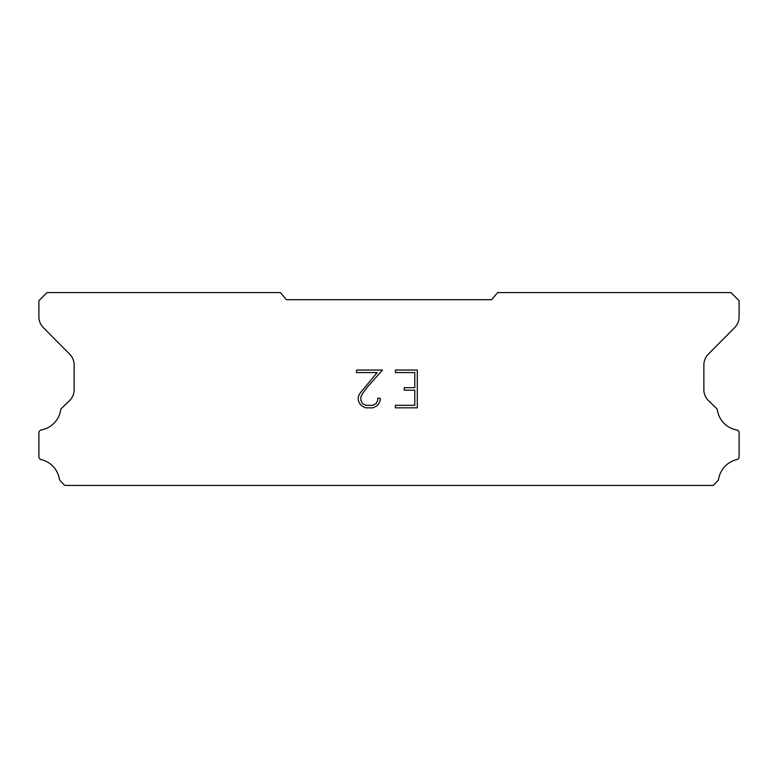 <?xml version="1.0" encoding="UTF-8"?>
<svg xmlns="http://www.w3.org/2000/svg" width="778" height="778" viewBox="0 0 778 778"><rect width="100%" height="100%" fill="white"/><g stroke="black" fill="none" stroke-linecap="round" stroke-linejoin="round"><path stroke-width="1.17" d="M414.781 405.319L414.781 390.206L404.2 390.206L404.2 387.687L414.781 387.687L414.781 372.565L395.37 372.565L395.37 370.046L417.3 370.046L417.3 407.837L395.37 407.837L395.37 405.319L414.781 405.319M380.248 398.258L380.248 400.524L378.448 404.21L376.581 406.048L372.895 407.837L365.631 407.837L361.964 406.019L360.097 404.171L358.279 400.485L358.279 396.741L360.097 393.123L377.174 372.565L356.528 372.565L356.528 370.046L382.513 370.046L367.8 386.578L362.558 393.561L360.866 397.004L360.866 400.32L362.509 403.646L365.854 405.319L372.691 405.319L376.017 403.646L377.69 400.32L377.69 398.258L380.248 398.258M491.628 299.695L497.58 292.596L730.98 292.596L739.1 300.716L739.1 316.782A15.22 15.22 0 0 1 734.695 327.587L708.281 354.233A15.22 15.22 0 0 0 703.866 365.018L703.866 389.953A15.22 15.22 0 0 0 708.495 400.651L716.878 408.761A2.995 2.995 0 0 1 717.335 409.967A23.953 23.953 0 0 0 736.766 429.981A2.84 2.84 0 0 1 739.1 432.772L739.1 456.803A2.84 2.84 0 0 1 736.892 459.574A23.953 23.953 0 0 0 718.6 479.19A3.044 3.044 0 0 1 717.793 480.736L713.27 485.404L64.73 485.404L60.207 480.736A3.044 3.044 0 0 1 59.4 479.19A23.953 23.953 0 0 0 41.108 459.574A2.84 2.84 0 0 1 38.9 456.803L38.9 432.772A2.84 2.84 0 0 1 41.234 429.981A23.953 23.953 0 0 0 60.665 409.967A2.995 2.995 0 0 1 61.122 408.761L69.505 400.651A15.22 15.22 0 0 0 74.134 389.953L74.134 365.018A15.22 15.22 0 0 0 69.719 354.233L43.305 327.587A15.22 15.22 0 0 1 38.9 316.782L38.9 300.716L47.02 292.596L280.42 292.596L286.372 299.695L491.628 299.695"/></g></svg>
